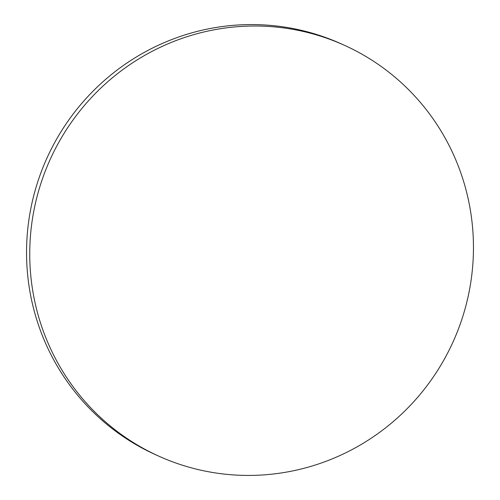 <?xml version="1.0" encoding="UTF-8"?>
<svg xmlns="http://www.w3.org/2000/svg" width="500" height="500" viewBox="0 0 500 500"><rect width="100%" height="100%" fill="white"/><g stroke="black" fill="none" stroke-linecap="round" stroke-linejoin="round"><path stroke-width="0.75" d="M159.031 456.262L155.838 454.825A225.425 221.131 -65.8 0 1 33.619 196.119A225.425 221.131 -65.8 0 1 265.269 25A225.425 221.131 -65.8 0 1 340.969 43.738L344.162 45.175A225.425 221.131 -65.8 0 1 466.381 303.881A225.425 221.131 -65.8 0 1 234.731 475A225.425 221.131 -65.8 0 1 159.031 456.262A225.425 221.131 -65.8 0 1 36.812 197.562A225.425 221.131 -65.8 0 1 268.463 26.438A225.425 221.131 -65.8 0 1 344.162 45.175"/></g></svg>
